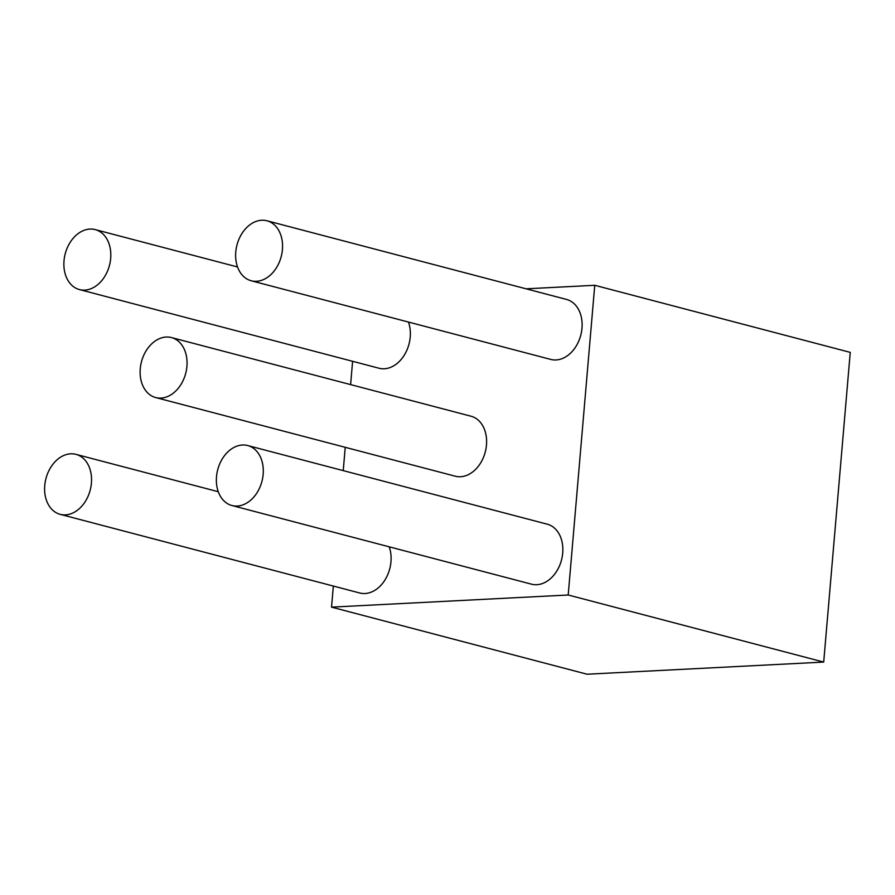 <?xml version="1.0" encoding="UTF-8"?>
<svg xmlns="http://www.w3.org/2000/svg" width="895" height="895" viewBox="0 0 895 895"><rect width="100%" height="100%" fill="white"/><g stroke="black" fill="none" stroke-linecap="round" stroke-linejoin="round"><path stroke-width="1.34" d="M568.202 594.996L594.75 285.292L850.25 352.373L823.702 662.076L587.042 674.215L331.53 607.134L568.202 594.996L823.702 662.076M594.75 285.292L526.07 288.817M352.608 361.3L350.616 384.604M345.235 447.321L343.232 470.625M333.343 586.057L331.53 607.134M171.46 337.572L471.016 416.22A31.012 22.867 104.7 0 1 485.258 452.02A31.012 22.867 104.7 0 1 455.264 476.207A31.012 22.867 104.7 0 0 485.258 452.02A31.012 22.867 104.7 0 0 471.016 416.22A31.012 22.867 104.7 0 1 485.258 452.02A31.012 22.867 104.7 0 1 455.264 476.207A31.012 22.867 104.7 0 0 485.258 452.02A31.012 22.867 104.7 0 0 471.016 416.22A31.012 22.867 104.7 0 1 485.258 452.02A31.012 22.867 104.7 0 1 455.264 476.207L155.708 397.559A31.012 22.867 104.7 0 1 140.258 368.762A31.012 22.867 104.7 0 1 171.46 337.572A31.012 22.867 104.7 0 1 185.701 373.372A31.012 22.867 104.7 0 1 155.708 397.559A31.012 22.867 104.7 0 1 140.258 368.762A31.012 22.867 104.7 0 1 171.46 337.572A31.012 22.867 104.7 0 1 185.701 373.372A31.012 22.867 104.7 0 1 155.708 397.559A31.012 22.867 104.7 0 1 140.258 368.762A31.012 22.867 104.7 0 1 171.46 337.572A31.012 22.867 104.7 0 1 185.701 373.372A31.012 22.867 104.7 0 1 155.708 397.559A31.012 22.867 104.7 0 1 140.258 368.762A31.012 22.867 104.7 0 1 171.46 337.572A31.012 22.867 104.7 0 1 185.701 373.372A31.012 22.867 104.7 0 1 155.708 397.559A31.012 22.867 104.7 0 1 140.258 368.762A31.012 22.867 104.7 0 1 171.46 337.572A31.012 22.867 104.7 0 1 185.701 373.372A31.012 22.867 104.7 0 1 155.708 397.559L455.264 476.207L155.708 397.559M266.967 220.785L566.524 299.433A31.012 22.867 104.7 0 1 580.765 335.233A31.012 22.867 104.7 0 1 550.772 359.421A31.012 22.867 104.7 0 0 580.765 335.233A31.012 22.867 104.7 0 0 566.524 299.433A31.012 22.867 104.7 0 1 580.765 335.233A31.012 22.867 104.7 0 1 550.772 359.421A31.012 22.867 104.7 0 0 580.765 335.233A31.012 22.867 104.7 0 0 566.524 299.433A31.012 22.867 104.7 0 1 580.765 335.233A31.012 22.867 104.7 0 1 550.772 359.421L251.226 280.773A31.012 22.867 104.7 0 1 235.765 251.976A31.012 22.867 104.7 0 1 266.967 220.785A31.012 22.867 104.7 0 1 281.209 256.585A31.012 22.867 104.7 0 1 251.226 280.773A31.012 22.867 104.7 0 1 235.765 251.976A31.012 22.867 104.7 0 1 266.967 220.785A31.012 22.867 104.7 0 1 281.209 256.585A31.012 22.867 104.7 0 1 251.226 280.773A31.012 22.867 104.7 0 1 235.765 251.976A31.012 22.867 104.7 0 1 266.967 220.785A31.012 22.867 104.7 0 1 281.209 256.585A31.012 22.867 104.7 0 1 251.226 280.773A31.012 22.867 104.7 0 1 235.765 251.976A31.012 22.867 104.7 0 1 266.967 220.785A31.012 22.867 104.7 0 1 281.209 256.585A31.012 22.867 104.7 0 1 251.226 280.773A31.012 22.867 104.7 0 1 235.765 251.976A31.012 22.867 104.7 0 1 266.967 220.785A31.012 22.867 104.7 0 1 281.209 256.585A31.012 22.867 104.7 0 1 251.226 280.773L550.772 359.421L251.226 280.773M247.702 445.542L547.259 524.19A31.012 22.867 104.7 0 1 561.501 559.99A31.012 22.867 104.7 0 1 531.507 584.178A31.012 22.867 104.7 0 0 561.501 559.99A31.012 22.867 104.7 0 0 547.259 524.19A31.012 22.867 104.7 0 1 561.501 559.99A31.012 22.867 104.7 0 1 531.507 584.178A31.012 22.867 104.7 0 0 561.501 559.99A31.012 22.867 104.7 0 0 547.259 524.19A31.012 22.867 104.7 0 1 561.501 559.99A31.012 22.867 104.7 0 1 531.507 584.178L231.95 505.53A31.012 22.867 104.7 0 1 216.5 476.733A31.012 22.867 104.7 0 1 247.702 445.542A31.012 22.867 104.7 0 1 261.944 481.342A31.012 22.867 104.7 0 1 231.95 505.53A31.012 22.867 104.7 0 1 216.5 476.733A31.012 22.867 104.7 0 1 247.702 445.542A31.012 22.867 104.7 0 1 261.944 481.342A31.012 22.867 104.7 0 1 231.95 505.53A31.012 22.867 104.7 0 1 216.5 476.733A31.012 22.867 104.7 0 1 247.702 445.542A31.012 22.867 104.7 0 1 261.944 481.342A31.012 22.867 104.7 0 1 231.95 505.53A31.012 22.867 104.7 0 1 216.5 476.733A31.012 22.867 104.7 0 1 247.702 445.542A31.012 22.867 104.7 0 1 261.944 481.342A31.012 22.867 104.7 0 1 231.95 505.53A31.012 22.867 104.7 0 1 216.5 476.733A31.012 22.867 104.7 0 1 247.702 445.542A31.012 22.867 104.7 0 1 261.944 481.342A31.012 22.867 104.7 0 1 231.95 505.53L531.507 584.178L231.95 505.53M389.191 546.811A31.012 22.867 104.7 0 1 384.76 580.296A31.012 22.867 104.7 0 1 359.756 592.993A31.012 22.867 104.7 0 0 384.76 580.296A31.012 22.867 104.7 0 0 389.191 546.811A31.012 22.867 104.7 0 1 384.76 580.296A31.012 22.867 104.7 0 1 359.756 592.993A31.012 22.867 104.7 0 0 384.76 580.296A31.012 22.867 104.7 0 0 389.191 546.811A31.012 22.867 104.7 0 1 384.76 580.296A31.012 22.867 104.7 0 1 359.756 592.993L60.2 514.345A31.012 22.867 104.7 0 1 44.75 485.537A31.012 22.867 104.7 0 1 75.952 454.347A31.012 22.867 104.7 0 1 90.194 490.147A31.012 22.867 104.7 0 1 60.2 514.345A31.012 22.867 104.7 0 1 44.75 485.537A31.012 22.867 104.7 0 1 75.952 454.347A31.012 22.867 104.7 0 1 90.194 490.147A31.012 22.867 104.7 0 1 60.2 514.345A31.012 22.867 104.7 0 1 44.75 485.537A31.012 22.867 104.7 0 1 75.952 454.347A31.012 22.867 104.7 0 1 90.194 490.147A31.012 22.867 104.7 0 1 60.2 514.345A31.012 22.867 104.7 0 1 44.75 485.537A31.012 22.867 104.7 0 1 75.952 454.347A31.012 22.867 104.7 0 1 90.194 490.147A31.012 22.867 104.7 0 1 60.2 514.345A31.012 22.867 104.7 0 1 44.75 485.537A31.012 22.867 104.7 0 1 75.952 454.347A31.012 22.867 104.7 0 1 90.194 490.147A31.012 22.867 104.7 0 1 60.2 514.345L359.756 592.993L60.2 514.345M408.456 322.055A31.012 22.867 104.7 0 1 404.037 355.539A31.012 22.867 104.7 0 1 379.021 368.237A31.012 22.867 104.7 0 0 404.037 355.539A31.012 22.867 104.7 0 0 408.456 322.055A31.012 22.867 104.7 0 1 404.037 355.539A31.012 22.867 104.7 0 1 379.021 368.237A31.012 22.867 104.7 0 0 404.037 355.539A31.012 22.867 104.7 0 0 408.456 322.055A31.012 22.867 104.7 0 1 404.037 355.539A31.012 22.867 104.7 0 1 379.021 368.237L79.476 289.588A31.012 22.867 104.7 0 1 64.015 260.792A31.012 22.867 104.7 0 1 95.217 229.601A31.012 22.867 104.7 0 1 109.459 265.401A31.012 22.867 104.7 0 1 79.476 289.588A31.012 22.867 104.7 0 1 64.015 260.792A31.012 22.867 104.7 0 1 95.217 229.601A31.012 22.867 104.7 0 1 109.459 265.401A31.012 22.867 104.7 0 1 79.476 289.588A31.012 22.867 104.7 0 1 64.015 260.792A31.012 22.867 104.7 0 1 95.217 229.601A31.012 22.867 104.7 0 1 109.459 265.401A31.012 22.867 104.7 0 1 79.476 289.588A31.012 22.867 104.7 0 1 64.015 260.792A31.012 22.867 104.7 0 1 95.217 229.601A31.012 22.867 104.7 0 1 109.459 265.401A31.012 22.867 104.7 0 1 79.476 289.588A31.012 22.867 104.7 0 1 64.015 260.792A31.012 22.867 104.7 0 1 95.217 229.601A31.012 22.867 104.7 0 1 109.459 265.401A31.012 22.867 104.7 0 1 79.476 289.588L379.021 368.237L79.476 289.588M75.952 454.347L218.268 491.713M95.217 229.601L237.544 266.967"/></g></svg>
